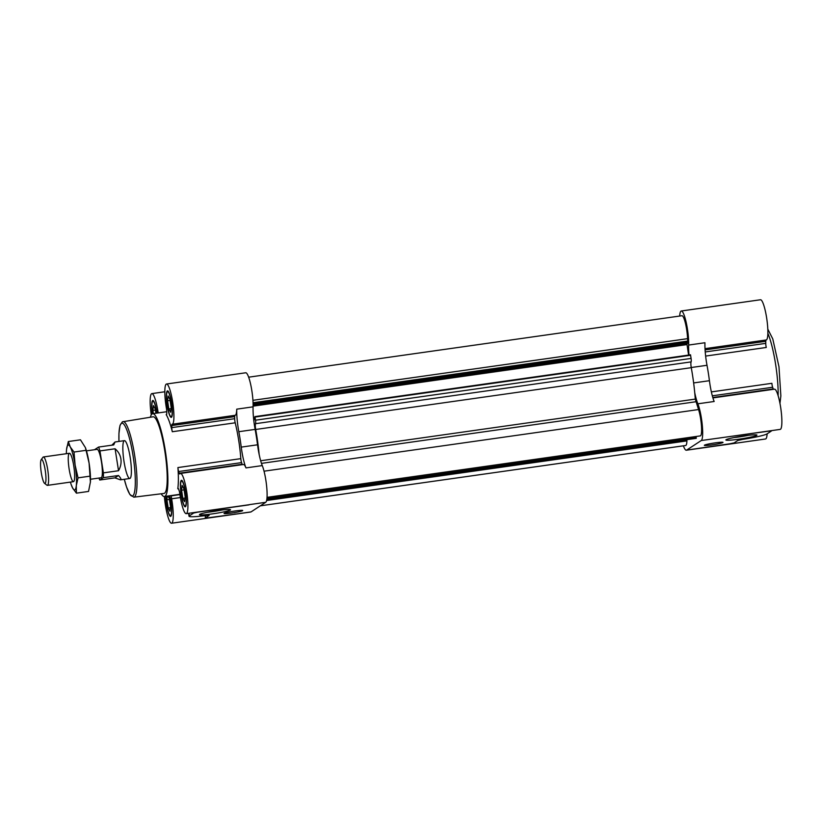 <?xml version="1.0" encoding="UTF-8"?>
<svg xmlns="http://www.w3.org/2000/svg" width="823" height="823" viewBox="0 0 823 823"><rect width="100%" height="100%" fill="white"/><g stroke="black" fill="none" stroke-linecap="round" stroke-linejoin="round"><path stroke-width="1.23" d="M222.21 509.951A13.672 1.101 -8.9 0 1 207.427 512.266M181.214 494.952A13.384 2.346 -98.1 0 0 185.257 506.793A13.384 2.346 -98.1 0 0 185.7 493.214A13.384 2.346 -98.1 0 0 181.492 480.293A13.384 2.346 -98.1 0 0 181.214 494.952M234.956 415.337A3.58 0.628 81.9 0 0 234.699 416.633L234.689 418.701A3.58 0.628 81.9 0 0 235.203 422.806A41.819 7.335 81.9 0 1 240.82 458.648A3.58 0.628 81.9 0 0 241.561 462.608L178.673 471.528A3.58 0.628 81.9 0 1 177.922 467.567A41.819 7.335 81.9 0 1 177.789 488.78A3.58 0.628 81.9 0 1 178.035 488.245A3.58 0.628 81.9 0 1 178.55 489.037L179.147 490.693A3.58 0.628 81.9 0 1 179.764 493.471A20.308 3.559 81.9 0 0 186.224 513.655L249.122 504.725A20.308 3.559 81.9 0 0 249.4 504.622L265.706 502.308L251.036 511.906A20.308 3.559 81.9 0 1 250.758 512.009L171.554 523.243A20.308 3.559 81.9 0 1 164.405 496.526M178.673 471.528L179.27 473.194A3.58 0.628 81.9 0 0 179.795 473.976A3.58 0.628 81.9 0 0 179.898 473.894A20.308 3.559 81.9 0 1 180.525 473.431A20.308 3.559 81.9 0 1 186.903 493.039A20.308 3.559 81.9 0 1 186.224 513.655M167.213 405.533A13.384 2.346 -98.1 0 0 171.246 417.374A13.384 2.346 -98.1 0 0 171.698 403.795A13.384 2.346 -98.1 0 0 167.491 390.874A13.384 2.346 -98.1 0 0 167.213 405.533M172.223 424.236A20.308 3.559 81.9 0 0 172.902 403.62A20.308 3.559 81.9 0 0 166.513 384.012A20.308 3.559 81.9 0 0 166.452 408.455A3.58 0.628 81.9 0 1 166.74 411.449L166.73 413.516A3.58 0.628 81.9 0 1 166.431 414.833A3.58 0.628 81.9 0 1 166.174 414.627A41.819 7.335 81.9 0 1 172.316 431.736A3.58 0.628 81.9 0 1 171.791 427.621L171.812 425.563A3.58 0.628 81.9 0 1 172.11 424.236A3.58 0.628 81.9 0 1 172.12 424.236A20.308 3.559 81.9 0 0 172.223 424.236L235.111 415.306A20.308 3.559 81.9 0 1 235.018 415.317M156.987 413.105A13.384 2.346 -98.1 0 0 152.821 400.472A13.384 2.346 -98.1 0 0 152.348 413.804M151.267 414.885A20.308 3.559 81.9 0 1 151.854 393.61A20.308 3.559 81.9 0 1 158.191 412.93M165.742 496.331A13.384 2.346 -98.1 0 0 166.544 504.55A13.384 2.346 -98.1 0 0 170.587 516.391A13.384 2.346 -98.1 0 0 171.647 509.242A13.384 2.346 -98.1 0 0 169.661 495.775M180.402 497.555L171.626 498.8A20.308 3.559 81.9 0 1 171.554 523.243M171.626 498.8A3.58 0.628 81.9 0 1 171.338 495.806L171.338 495.539M712.317 395.822L772.632 387.273A3.58 0.628 81.9 0 1 771.892 383.312L711.36 391.902M772.632 387.273L773.229 388.94A3.58 0.628 81.9 0 0 773.394 389.33M712.913 397.91L774.484 389.176A20.308 3.559 81.9 0 1 780.862 408.784A20.308 3.559 81.9 0 1 780.194 429.39L717.45 438.299M705.64 356.071L766.275 347.471A3.58 0.628 81.9 0 1 765.76 343.366L765.771 341.298A3.58 0.628 81.9 0 1 766.028 339.992M679.685 316.042A20.308 3.559 81.9 0 1 681.29 310.991L760.483 299.757A20.308 3.559 81.9 0 1 766.861 319.365A20.308 3.559 81.9 0 1 766.192 339.971A20.308 3.559 81.9 0 1 766.09 339.981M767.129 433.834A20.308 3.559 81.9 0 1 765.524 438.988L686.331 450.222A20.308 3.559 81.9 0 1 683.388 445.819M234.977 513.984A20.308 3.559 81.9 0 1 234.73 514.221L208.332 517.77L205.369 517.945L205.277 516.998A20.308 3.559 81.9 0 0 205.565 515.589M180.525 473.431L243.413 464.511A20.308 3.559 81.9 0 1 245.974 467.906L262.27 465.592A20.308 3.559 81.9 0 1 266.724 487.123A20.308 3.559 81.9 0 1 265.706 502.308M255.5 423.773A4.784 0.833 81.9 0 0 255.696 429.472A53.762 9.434 81.9 0 1 259.173 454.563A23.898 4.187 81.9 0 1 257.548 444.801A50.779 8.909 81.9 0 0 255.13 429.39A23.898 4.187 81.9 0 1 253.844 420.872L254.924 416.592L255.521 420.203A3.58 0.628 81.9 0 1 255.531 423.691L691.114 361.894A3.58 0.628 81.9 0 0 691.094 358.416L690.497 354.806L254.945 416.603L690.497 354.806M253.854 420.851L253.844 420.872A23.898 4.187 81.9 0 1 253.073 406.84A20.308 3.559 81.9 0 0 250.748 384.783A20.308 3.559 81.9 0 0 245.717 372.778L166.513 384.012M255.696 429.472L691.269 367.675A53.762 9.434 81.9 0 1 694.746 392.777A23.898 4.187 81.9 0 0 697.853 403.805A20.308 3.559 81.9 0 1 702.297 425.326A20.308 3.559 81.9 0 1 701.278 440.521L686.608 450.119A20.308 3.559 81.9 0 1 686.331 450.222M694.746 392.777A53.762 9.434 81.9 0 1 695.281 399.104L698.562 409.545A15.534 2.726 81.9 0 1 701.474 426.17A15.534 2.726 81.9 0 1 700.322 435.892L267.022 497.359M696.032 436.509L696.268 438.33L266.837 499.252L696.268 438.33M686.927 439.657L686.917 440.902A15.534 2.726 81.9 0 1 685.662 445.49L260.325 505.826M686.608 450.119L730.083 443.751L734.157 442.877L737.809 440.49L742.49 439.431A25.091 2.027 171.1 0 0 767.026 433.896L771.398 431.015L768.435 431.19L701.278 440.521M704.478 445.171A9.444 0.761 -8.9 0 1 714.385 442.98A9.444 0.761 -8.9 0 1 723.005 442.404A9.444 0.761 -8.9 0 1 713.798 444.615A9.444 0.761 -8.9 0 1 704.354 445.325A9.444 0.761 -8.9 0 1 704.478 445.171M726.081 439.708A15.719 1.265 -8.9 0 1 741.955 436.169A15.719 1.265 -8.9 0 1 756.872 435.007A15.719 1.265 -8.9 0 1 741.605 438.793A15.719 1.265 -8.9 0 1 725.917 439.863A15.719 1.265 -8.9 0 1 726.081 439.708M697.853 403.805L714.158 401.49A23.898 4.187 81.9 0 1 709.426 380.699A50.779 8.909 81.9 0 0 707.008 365.289A23.898 4.187 81.9 0 1 704.951 342.738L688.645 345.053A23.898 4.187 81.9 0 0 688.995 355.011M681.29 310.991A20.308 3.559 81.9 0 1 686.32 322.997A20.308 3.559 81.9 0 1 688.645 345.053M248.659 377.181L681.958 315.723A15.534 2.726 81.9 0 1 685.415 323.182A15.534 2.726 81.9 0 1 687.575 338.665L687.925 343.325L253.103 404.988M686.876 343.469L688.584 355.073M691.269 367.675A4.784 0.833 81.9 0 1 691.073 361.986M266.601 500.518L686.917 440.902M264.039 471.188L698.562 409.545M262.27 465.592A23.898 4.187 81.9 0 1 259.173 454.563M224.185 513.305A9.444 0.761 -8.9 0 1 234.092 511.114A9.444 0.761 -8.9 0 1 242.703 510.538A9.444 0.761 -8.9 0 1 233.495 512.75A9.444 0.761 -8.9 0 1 224.051 513.459A9.444 0.761 -8.9 0 1 224.185 513.305M199.67 514.385A15.719 1.265 -8.9 0 1 215.544 510.846A15.719 1.265 -8.9 0 1 230.461 509.684A15.719 1.265 -8.9 0 1 215.184 513.459A15.719 1.265 -8.9 0 1 199.495 514.529A15.719 1.265 -8.9 0 1 199.67 514.385M249.009 504.869L197.767 512.143L193.693 513.017L189.372 515.846A25.091 2.027 171.1 0 0 189.043 516.258A25.091 2.027 171.1 0 0 205.915 515.548L209.124 515.414L205.369 517.945M245.974 467.906A23.898 4.187 81.9 0 1 241.242 447.115L257.548 444.801M235.111 415.306A20.308 3.559 81.9 0 0 236.767 409.154A23.898 4.187 81.9 0 0 238.824 431.705A50.779 8.909 81.9 0 1 241.242 447.115M241.561 462.608L242.157 464.275L179.27 473.194M161.215 493.79A41.819 7.335 -98.1 0 0 164.425 496.516A41.819 7.335 -98.1 0 0 165.814 454.09A41.819 7.335 -98.1 0 0 152.687 413.712A41.819 7.335 -98.1 0 0 150.362 417.23M167.326 405.461A12.664 2.222 -98.1 0 0 171.153 416.664A12.664 2.222 -98.1 0 0 171.575 403.805A12.664 2.222 -98.1 0 0 167.594 391.583A12.664 2.222 -98.1 0 0 167.326 405.461M167.573 400.801L168.098 395.966L169.888 399.289L171.163 407.436L170.649 412.272L168.849 408.959L167.573 400.801L170.073 400.451M171.04 408.64L168.849 408.959M165.886 496.31A12.664 2.222 -98.1 0 0 166.657 504.478A12.664 2.222 -98.1 0 0 170.484 515.682A12.664 2.222 -98.1 0 0 171.482 508.707A12.664 2.222 -98.1 0 0 169.517 495.796M181.327 494.88A12.664 2.222 -98.1 0 0 185.154 506.083A12.664 2.222 -98.1 0 0 185.576 493.234A12.664 2.222 -98.1 0 0 181.595 481.002A12.664 2.222 -98.1 0 0 181.327 494.88M156.864 413.115A12.664 2.222 -98.1 0 0 152.924 401.182A12.664 2.222 -98.1 0 0 152.471 413.763M169.404 499.468L166.904 499.818L167.306 496.115M170.371 507.657L168.19 507.966L166.904 499.818M167.985 496.012L169.229 498.306L170.505 506.454L169.98 511.289L168.19 507.966M181.574 490.22L182.099 485.385L183.889 488.708L185.175 496.855L184.65 501.691L182.85 498.378L181.574 490.22L184.074 489.87M185.041 498.069L182.85 498.378M155.403 410.049L152.903 410.399L153.428 405.564L155.218 408.887L155.907 413.259M153.407 413.609L152.903 410.399M123.1 421.592A38.177 6.697 -98.1 0 1 135.116 458.442A38.177 6.697 -98.1 0 1 133.83 497.185L163.972 493.45A38.712 6.79 -98.1 0 0 165.279 454.162A38.712 6.79 -98.1 0 0 153.099 416.788L122.38 421.818L120.024 425.368L118.944 433.495L118.944 441.426M124.026 461.6A19.114 3.354 -98.1 0 0 129.797 478.502A19.114 3.354 -98.1 0 0 130.435 459.111A19.114 3.354 -98.1 0 0 124.427 440.644A19.114 3.354 -98.1 0 0 124.026 461.6M748.621 435.274A13.672 1.101 -8.9 0 1 733.849 437.589M115.086 448.782L118.533 470.725C120.683 466.857 121.475 462.917 120.878 458.874C120.209 454.862 118.286 451.498 115.086 448.782L99.953 450.922A19.114 3.354 -98.1 0 0 98.565 447.064L113.708 444.924L115.045 441.982L111.866 445.181M118.533 470.725L103.389 472.875A19.114 3.354 -98.1 0 1 103.359 477.659L99.758 480.015L114.891 477.865L120.415 479.84C121.537 479.624 120.899 478.173 118.491 475.509L103.359 477.659M98.976 478.05A19.114 3.354 -98.1 0 0 99.758 480.015M98.565 447.064L94.964 449.42A19.114 3.354 -98.1 0 0 94.954 449.656M90.489 479.253L101.178 477.741A14.341 2.51 -98.1 0 0 101.476 462.022A14.341 2.51 -98.1 0 0 97.145 449.348L86.456 450.86M99.953 450.922L103.389 472.875M44.555 483.348L46.942 485.2A14.341 2.51 -98.1 0 0 47.415 485.364A14.341 2.51 -98.1 0 0 47.713 469.655A14.341 2.51 -98.1 0 0 43.382 456.971A14.341 2.51 -98.1 0 0 42.971 457.259L41.201 459.697A12.139 2.13 -98.1 0 0 41.15 471.774A12.139 2.13 -98.1 0 0 44.555 483.348A12.139 2.13 -98.1 0 0 45.214 470.19A12.139 2.13 -98.1 0 0 41.201 459.697M114.891 477.865L118.491 475.509M70.397 482.103A22.705 3.981 -98.1 0 0 71.2 484.634A22.705 3.981 -98.1 0 0 72.64 488.029L76.405 493.162L76.302 485.632L78.051 477.854L75.109 465.077L74.008 452.043L70.243 446.91L68.319 441.529L80.459 439.811L85.417 447.64L89.09 463.092A22.705 3.981 -98.1 0 0 85.654 448.329L85.417 447.64M90.386 482.391A22.705 3.981 -98.1 0 0 90.417 481.908A22.705 3.981 -98.1 0 0 89.09 463.092L90.407 482.041L88.545 491.434L76.405 493.162M71.2 484.634L72.64 488.029A22.705 3.981 -98.1 0 0 76.302 485.632A22.705 3.981 -98.1 0 0 75.109 465.077A22.705 3.981 -98.1 0 0 70.243 446.91A22.705 3.981 -98.1 0 0 66.581 449.317A22.705 3.981 -98.1 0 0 66.437 451.055A22.705 3.981 -98.1 0 0 66.375 453.71M68.319 441.529L66.581 449.317M73.761 465.962A14.341 2.51 -98.1 0 0 69.904 453.442A14.341 2.51 -98.1 0 0 68.957 467.824A14.341 2.51 -98.1 0 0 73.864 481.383A14.341 2.51 -98.1 0 0 73.761 465.962M74.008 452.043L86.148 450.315M78.051 477.854L90.191 476.126M234.73 514.221L251.036 511.906M178.416 488.697L177.789 488.78M179.928 494.592L171.338 495.806M693.635 382.932L709.426 380.699M691.238 367.521L707.008 365.289M705.095 349.909L765.771 341.298M705.239 351.956L765.76 343.366M712.79 397.509L773.229 388.94M778.147 395.77A41.819 7.335 -98.1 0 0 772.097 346.648A41.819 7.335 -98.1 0 0 767.859 333.274M252.928 400.317L687.575 338.665M253.052 402.735L687.905 341.051M253.083 403.774L688.162 342.059M253.103 404.484L688.203 342.759M253.103 405.554L686.588 344.055M253.093 406.14L686.608 344.642M255.068 417.055L690.651 355.269M255.521 420.203L691.094 358.416M255.531 423.691L691.114 361.894M260.665 460.757L695.281 399.104M261.467 463.38L695.774 401.768M266.909 498.635L696.268 437.723M238.824 431.705L255.13 429.39M236.767 409.154L253.073 406.84M234.699 416.633L171.812 425.563M234.689 418.701L171.791 427.621M235.203 422.806L172.316 431.736M240.82 458.648L177.922 467.567M189.372 515.846L188.971 513.264M205.411 517.883L205.277 516.998M133.83 497.185L129.818 494.407L126.526 486.907L124.314 479.284A36.737 6.44 -98.1 0 0 135.178 486.671A36.737 6.44 -98.1 0 0 127.328 431.314A36.737 6.44 -98.1 0 0 118.975 441.426M705.023 348.654L766.192 339.971M253.103 405.009L687.925 343.325M151.854 393.61L164.837 391.769M166.74 411.716L152.687 413.712M179.887 494.325L164.425 496.516M189.043 516.258L188.58 513.315M168.345 391.481L167.594 391.583M171.904 416.551L171.153 416.664M171.235 515.568L170.484 515.682M182.346 480.899L181.595 481.002M185.905 505.97L185.154 506.083M153.675 401.068L152.924 401.182M767.797 329.097L772.787 338.953L778.97 366.76L780.852 395.884L779.967 403.373M124.427 440.644L115.045 441.982M129.797 478.502L120.415 479.84M69.43 453.278L43.382 456.971M73.453 481.671L47.415 485.364"/></g></svg>
